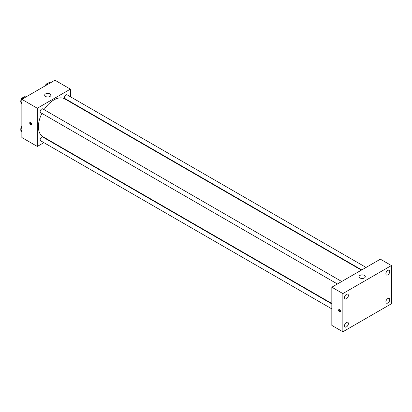<?xml version="1.0" encoding="UTF-8"?>
<svg xmlns="http://www.w3.org/2000/svg" width="412" height="412" viewBox="0 0 412 412"><rect width="100%" height="100%" fill="white"/><g stroke="black" fill="none" stroke-linecap="round" stroke-linejoin="round"><path stroke-width="0.62" d="M43.883 142.65L37.301 146.451L21.857 137.536L21.857 99.323L54.951 80.216L70.39 89.131L70.39 96.732M48.554 139.956L48.189 140.168M41.9 113.382A21.841 12.607 120 0 0 38.404 126.711A21.841 12.607 120 0 0 42.925 136.707L331.83 303.505M361.396 270.133L64.766 98.88A21.841 12.607 120 0 0 44.053 109.654M70.39 101.707L70.39 102.125M37.301 146.451L37.301 108.238L70.39 89.131M366.062 267.44L67.099 94.832A2.153 1.241 120 0 0 65.441 95.409A2.153 1.241 120 0 0 64.504 97.577A2.153 1.241 120 0 0 64.947 98.561L361.757 269.927M331.83 303.927L42.745 137.021A2.153 1.241 120 0 0 41.087 137.598A2.153 1.241 120 0 0 40.144 139.766A2.153 1.241 120 0 0 40.592 140.75L331.83 308.897M337.402 283.986L40.592 112.625A2.153 1.241 -60 0 1 40.592 110.138A2.153 1.241 -60 0 1 42.745 108.897L341.708 281.499M37.301 108.238L21.857 99.323M45.572 96.454A3.121 1.802 180 0 1 44.661 95.182A3.121 1.802 180 0 1 47.777 93.38A3.121 1.802 180 0 1 50.897 95.182A3.121 1.802 180 0 1 48.971 96.846A3.121 1.802 180 0 1 45.572 96.454M31.647 124.079A1.365 0.788 60 0 1 31.363 124.707A1.365 0.788 60 0 1 29.999 123.919A1.365 0.788 60 0 1 29.999 122.343A1.365 0.788 60 0 1 31.049 122.709A1.365 0.788 60 0 1 31.647 124.079M31.58 124.445A1.365 0.788 60 0 1 30.555 123.595A1.365 0.788 60 0 1 30.334 122.282M331.83 325.413L331.83 287.2L380.369 259.179L391.4 265.549L391.4 303.762L342.861 331.784L331.83 325.413M342.861 331.784L342.861 293.571L331.83 287.2M340.518 311.323A1.365 0.788 60 0 1 340.235 311.951A1.365 0.788 60 0 1 338.87 311.163A1.365 0.788 60 0 1 338.87 309.582A1.365 0.788 60 0 1 339.921 309.953A1.365 0.788 60 0 1 340.518 311.323M342.861 293.571L391.4 265.549M364.373 277.966A3.121 1.802 180 0 1 360.974 278.358A3.121 1.802 180 0 1 359.048 276.694A3.121 1.802 180 0 1 362.169 274.892A3.121 1.802 180 0 1 365.289 276.694A3.121 1.802 180 0 1 364.373 277.966M387.816 270.432A2.735 1.576 120 0 0 385.884 273.779A2.735 1.576 120 0 0 386.451 275.031A2.735 1.576 120 0 0 389.18 273.45A2.735 1.576 120 0 0 389.18 270.293A2.735 1.576 120 0 0 387.816 270.432M346.446 294.312A2.735 1.576 120 0 0 344.514 297.66A2.735 1.576 120 0 0 345.081 298.911A2.735 1.576 120 0 0 347.816 297.335A2.735 1.576 120 0 0 347.816 294.178A2.735 1.576 120 0 0 346.446 294.312M346.446 322.436A2.735 1.576 120 0 0 344.514 325.784A2.735 1.576 120 0 0 345.081 327.035A2.735 1.576 120 0 0 347.816 325.459A2.735 1.576 120 0 0 347.816 322.302A2.735 1.576 120 0 0 346.446 322.436M387.816 298.556A2.735 1.576 120 0 0 385.884 301.903A2.735 1.576 120 0 0 386.451 303.155A2.735 1.576 120 0 0 389.18 301.574A2.735 1.576 120 0 0 389.18 298.422A2.735 1.576 120 0 0 387.816 298.556M340.456 311.688A1.365 0.788 60 0 1 339.426 310.839A1.365 0.788 60 0 1 339.21 309.525M21.857 103.695L20.6 101.908L22.032 98.216L24.9 96.557L25.771 97.062M21.857 102.634L20.6 101.908M22.902 98.715L22.032 98.216M23.01 97.649A2.153 1.241 120 0 0 20.842 100.492A2.153 1.241 120 0 0 20.935 101.048M45.886 85.449L46.391 84.151L49.255 82.498L50.125 82.997M47.262 84.656L46.391 84.151M47.365 83.59A2.153 1.241 120 0 0 45.284 85.794M21.857 131.819L20.6 130.032L21.857 126.798M21.857 130.758L20.6 130.032M21.857 126.376A2.153 1.241 120 0 0 20.842 128.621A2.153 1.241 120 0 0 20.935 129.172"/></g></svg>
